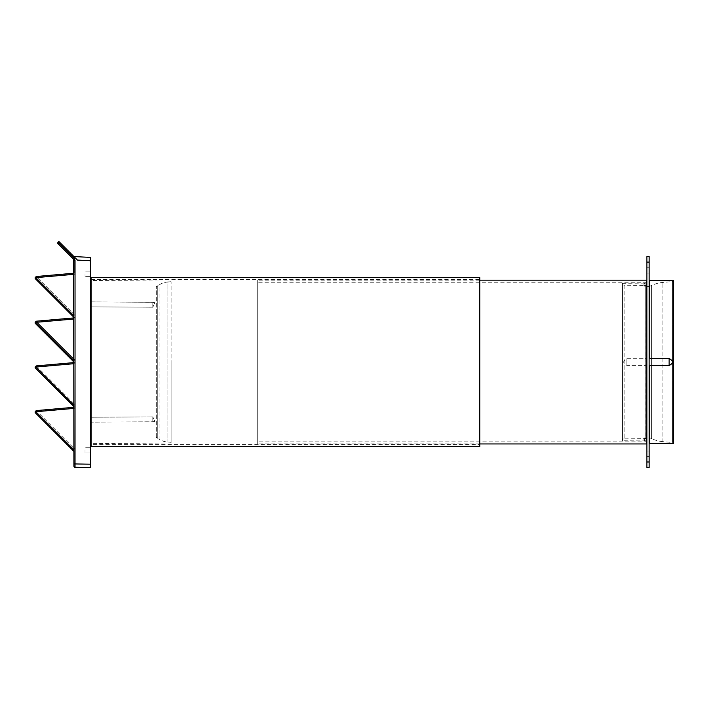 <?xml version="1.0" encoding="UTF-8"?>
<svg xmlns="http://www.w3.org/2000/svg" width="709" height="709" viewBox="0 0 709 709"><rect width="100%" height="100%" fill="white"/><g stroke="black" fill="none" stroke-linecap="round" stroke-linejoin="round"><path stroke-width="0.53" stroke-dasharray="3.54 2.66" d="M644.064 362.042L644.064 437.985L646.404 437.985L646.404 286.099L646.404 438.632L646.404 285.452L646.404 438.632L646.404 437.985L644.064 438.011L644.064 285.452L644.064 438.632L644.064 438.011L644.064 438.632L645.181 438.658L646.404 438.632L645.287 438.658L645.287 285.426L646.404 285.452L646.404 286.073L646.404 285.452L645.287 285.426L645.234 438.658C643.799 438.641 643.799 438.623 645.234 438.596C646.67 438.623 646.67 438.641 645.234 438.658C643.799 438.641 643.799 438.623 645.234 438.596C646.67 438.623 646.67 438.641 645.234 438.658C646.67 438.641 646.67 438.623 645.234 438.596C643.799 438.623 643.799 438.641 645.234 438.658C646.67 438.641 646.67 438.623 645.234 438.596C643.799 438.623 643.799 438.641 645.234 438.658L644.064 438.632L644.064 285.452L644.064 362.042M644.064 286.099L646.404 286.099L644.064 286.073M645.234 285.426L645.234 285.426C646.67 285.443 646.67 285.461 645.234 285.488C643.799 285.461 643.799 285.443 645.234 285.426C646.67 285.443 646.67 285.461 645.234 285.488C643.799 285.461 643.799 285.443 645.234 285.426C643.799 285.443 643.799 285.461 645.234 285.488C646.67 285.461 646.67 285.443 645.234 285.426C643.799 285.443 643.799 285.461 645.234 285.488C646.67 285.461 646.67 285.443 645.234 285.426C643.586 285.399 643.586 285.426 645.234 285.47C646.883 285.452 646.883 285.435 645.234 285.408C643.586 285.399 643.586 285.426 645.234 285.47C646.883 285.452 646.883 285.435 645.234 285.408C646.883 285.435 646.883 285.452 645.234 285.47C643.586 285.426 643.586 285.399 645.234 285.408C646.883 285.435 646.883 285.452 645.234 285.47C643.586 285.426 643.586 285.399 645.234 285.408L644.064 285.452L645.234 285.426M645.234 284.087L646.342 284.087L645.234 284.087M645.234 439.997L646.342 439.997L645.234 439.997M645.234 282.98L645.704 282.98L645.234 282.98M645.234 441.104L645.704 441.104L645.234 441.104M622.484 283.733A1.666 1.666 0 0 1 622.467 283.556L622.467 440.528L622.467 283.556A1.666 1.666 0 0 0 624.124 285.222L624.124 438.862L624.124 285.222A1.666 1.666 0 0 1 622.484 283.76L622.484 283.733A1.666 1.666 0 0 0 622.484 283.76M622.467 440.528A1.666 1.666 0 0 1 624.124 438.862L624.124 438.862A1.666 1.666 180 0 0 622.467 440.528L622.467 440.528M649.674 280.489L649.674 358.559L669.136 358.559C673.559 360.881 673.559 363.203 669.136 365.525L649.674 365.525L649.125 364.984L649.125 444.153L649.125 279.931L649.125 364.984M622.467 440.776L622.467 283.308L622.467 440.776L645.234 440.927C643.586 440.936 643.586 440.954 645.234 440.98C643.586 440.954 643.586 440.936 645.234 440.927C643.586 440.936 643.586 440.954 645.234 440.98C643.586 440.954 643.586 440.936 645.234 440.927L646.351 440.98M622.467 283.308L645.234 283.104C643.586 283.13 643.586 283.148 645.234 283.166L646.351 283.13L646.351 358.701L626.889 358.701C622.644 360.925 622.644 363.159 626.889 365.383L646.351 365.383L626.889 365.383C622.644 363.159 622.644 360.925 626.889 358.701L646.351 358.701L646.9 359.312L646.9 282.545L646.9 359.312M645.234 283.104C643.586 283.13 643.586 283.148 645.234 283.166C643.586 283.148 643.586 283.13 645.234 283.104L646.351 283.104L645.234 283.166C643.586 283.148 643.586 283.13 645.234 283.104M646.9 285.426L646.9 438.658L646.9 285.426L624.124 285.222M646.9 437.55L646.9 286.533L646.9 437.55A11.105 11.105 0 0 1 651.633 438.614L651.633 285.479A11.105 11.105 0 0 1 649.674 286.179M646.9 256.596L646.9 467.497L649.125 467.532L649.125 256.552M646.9 453.654L646.9 450.986L646.9 453.654M646.9 270.43L646.9 273.098L646.9 270.43M646.9 364.772L646.9 441.547L646.9 364.772L646.351 365.383L646.351 440.954L646.351 365.383M649.125 286.312A11.105 11.105 0 0 1 646.9 286.533M662.924 441.663A33.314 33.314 0 0 1 651.633 438.614L651.633 285.479A33.314 33.314 0 0 1 662.924 282.43L672.557 281.579A1.108 1.108 0 0 1 672.557 281.579L672.557 442.505A1.108 1.108 0 0 0 672.557 442.505L672.566 281.579A1.108 1.108 0 0 0 673.55 280.693L673.55 443.391A1.108 1.108 0 0 0 672.566 442.505L662.924 441.663L662.924 282.43L662.924 441.663M649.125 453.654L649.125 450.986L649.125 453.654M649.125 270.43L649.125 273.098L649.125 270.43M649.125 359.1L649.674 358.559M646.9 438.658L624.124 438.862M645.234 438.676C646.883 438.649 646.883 438.632 645.234 438.623C643.586 438.667 643.586 438.685 645.234 438.676C646.883 438.649 646.883 438.632 645.234 438.623C643.586 438.667 643.586 438.685 645.234 438.676C643.586 438.685 643.586 438.667 645.234 438.623C646.883 438.632 646.883 438.649 645.234 438.676C643.586 438.685 643.586 438.667 645.234 438.623C646.883 438.632 646.883 438.649 645.234 438.676M646.351 283.104L646.351 358.701M90.592 464.2L75.03 463.934L75.03 467.258L90.592 467.532L90.592 257.429L73.931 256.552L77.458 260.079L73.931 256.552M58.067 243.825L58.829 243.036L74.374 258.581L73.612 259.37L73.931 260.15L75.03 260.15L75.03 463.934L73.931 463.934L73.931 466.15M90.592 450.321L90.592 452.927L90.592 450.321M85.036 450.321L85.036 452.927L85.036 450.321M90.592 273.763L90.592 276.377L90.592 273.763M85.036 273.763L85.036 276.377L85.036 273.763M90.592 418.026L90.592 306.058L90.592 444.206L90.592 418.026L91.142 417.238L152.798 416.857L91.142 417.238L91.142 362.042L91.142 417.238M90.592 306.058L90.592 279.878L90.592 306.058L91.142 306.846L152.798 307.227L91.142 306.846L91.142 362.024L91.142 306.846M156.662 437.524L156.662 286.56L156.662 437.524M157.761 438.038L156.326 437.497L159.108 439.101L157.761 438.038L157.761 286.046L159.108 284.983L156.326 286.587L157.761 286.046L157.761 438.038M171.099 362.042L171.099 442.957L171.099 362.042M152.798 421.775L154.881 421.279L152.798 416.857L154.881 421.279L152.798 421.775L91.142 422.156L152.798 421.811L152.798 416.857L152.798 421.775M152.798 302.309L154.881 302.805L152.798 307.227L154.881 302.805L152.798 302.309L91.142 301.928L152.798 302.309M171.099 281.757L167.094 282.111L167.094 441.973L167.094 282.111A16.653 16.653 0 0 0 159.108 284.983L159.108 439.101A16.653 16.653 0 0 0 167.094 441.973L171.099 442.327L171.099 281.757L171.099 442.327M91.142 301.928L90.592 301.901L91.142 301.928L91.142 280.436L91.142 301.928L90.592 301.901M90.592 422.183L91.142 422.156L90.592 422.183L91.142 422.156L91.142 443.657L91.142 422.156M75.048 406.523L75.048 449.4L75.048 406.523L74.392 406.736L75.048 406.523M75.048 317.136L75.048 360.012L75.048 317.136L74.392 317.348L75.048 317.136M75.048 404.706L75.048 361.829L75.048 404.706L73.931 403.598L75.048 404.706M75.048 273.187L75.048 315.319L75.048 273.187L73.931 273.213L75.048 273.187M36.673 366.97L73.931 363.708L73.931 362.6L73.931 405.229L36.177 367.466L36.673 366.97L36.239 365.897L73.931 403.598L73.931 362.042L75.048 361.829L73.931 362.042L73.931 406.736L74.392 406.736L73.931 406.736L73.931 448.292L75.048 449.4L73.931 448.292L73.931 406.736M36.239 365.897L73.931 403.598L73.931 362.6L36.239 365.897L73.931 362.6L36.239 365.897L35.45 366.686L36.177 367.466L35.45 368.255M73.931 317.348L74.392 317.348L73.931 317.348L73.931 358.905L75.048 360.012L73.931 358.905L73.931 315.833L73.931 317.348L35.45 278.867L36.177 278.079L35.45 277.29L36.239 276.51L73.931 273.213L73.931 314.211L75.048 315.319L73.931 314.211L73.931 273.213L73.931 317.348M36.239 321.204L73.931 317.907L73.931 362.042L73.931 360.526L73.931 362.042L35.45 323.561L36.177 322.772L35.45 321.983L36.239 321.204L73.931 317.907L73.931 360.526L36.177 322.772L36.673 322.276L36.239 321.204L73.931 358.905L36.239 321.204L73.931 317.907L73.931 360.526M36.673 411.663L73.931 408.402L73.931 449.923L36.177 412.159L36.673 411.663L36.239 410.591L73.931 407.294L73.931 451.429M36.673 277.582L73.931 274.321L73.931 315.833L36.177 278.079L36.673 277.582L36.239 276.51L73.931 314.211L36.239 276.51L73.931 273.213L73.931 274.321L73.931 273.213L36.239 276.51M73.931 274.321L73.931 315.833M73.931 363.708L73.931 405.229M73.931 408.402L73.931 449.923M36.239 410.591L73.931 407.294L36.239 410.591L73.931 448.292L36.239 410.591L35.45 411.38L36.177 412.159L35.45 412.948M59.627 242.239L58.847 241.468L58.067 242.256L58.829 243.036L59.627 242.239L77.458 260.079L90.592 260.761M257.704 280.152L257.704 443.94L257.704 280.152L479.789 280.152M479.789 443.94L257.704 443.94M257.704 282.262L257.704 441.822L646.351 441.822L646.351 282.262L257.704 282.262L257.704 441.822M646.351 282.262L646.351 441.822M646.351 280.152L646.351 443.94M91.142 279.426L91.142 444.658L479.789 444.658L479.789 279.426L91.142 279.426L91.142 444.658M479.789 279.426L479.789 444.658M479.789 277.653L479.789 446.431M91.142 446.431L91.142 277.653M644.064 285.514L646.404 285.514L644.064 285.514M645.181 438.658L645.181 285.426L645.181 438.658M644.064 438.57L646.404 438.57L644.064 438.57M644.064 438.011L646.404 438.011L644.064 438.011M626.889 358.701L626.889 365.383L626.889 358.701M646.9 262.108L649.125 262.108M646.9 461.984L649.125 461.984M669.136 358.559L669.136 365.525M649.674 443.595L649.674 365.525M152.798 307.227L152.798 302.273L152.798 307.227M36.673 322.276L73.931 319.015M74.374 258.581L75.03 260.15M646.342 285.452L646.342 284.087L646.342 285.452M646.342 439.997L646.342 438.632L645.704 441.104L646.342 439.997M644.126 285.452L644.126 284.087L644.126 285.452M644.126 439.997L644.126 438.632L644.765 441.104L644.126 439.997M644.765 282.98L644.126 284.087L644.765 282.98M645.704 282.98L646.342 284.087L645.704 282.98M649.125 456.321L646.9 456.321L649.125 456.321M649.125 450.986L646.9 450.986L649.125 450.986M649.125 273.098L646.9 273.098L649.125 273.098M649.125 267.772L646.9 267.772L649.125 267.772M646.511 438.649L646.511 440.998L646.511 438.649M646.511 283.086L646.511 285.435L646.511 283.086M643.958 438.667L643.958 440.954L643.958 438.667M643.958 283.139L643.958 285.417L643.958 283.139M90.592 452.927L85.036 452.927L90.592 452.927M90.592 276.377L85.036 276.377L90.592 276.377M90.592 271.157L85.036 271.157L90.592 271.157M90.592 447.716L85.036 447.716L90.592 447.716M171.099 442.957L91.142 443.657M171.099 281.127L91.142 280.436M90.619 301.892L152.798 302.273A4.44 4.44 0 0 1 154.881 302.805A4.44 4.44 0 0 0 152.798 302.273L91.142 301.892M90.619 422.192L91.142 422.192M152.798 421.811A4.44 4.44 0 0 0 154.881 421.279A4.44 4.44 0 0 1 152.798 421.811"/><path stroke-width="1.06" d="M649.125 364.984L649.674 365.525L669.136 365.525C673.559 363.203 673.559 360.881 669.136 358.559L649.674 358.559L649.125 359.1M649.125 279.931A0.558 0.558 0 0 0 649.674 280.489L673.55 280.693L673.55 443.391L649.674 443.595A0.558 0.558 0 0 0 649.125 444.153M646.9 359.312L646.351 358.701M646.351 365.383L646.9 364.772M646.9 467.497L646.9 256.596L649.125 256.552L649.125 467.532L646.9 467.497M649.674 286.179A11.105 11.105 0 0 1 649.125 286.312M646.9 256.596L649.125 256.552M649.674 443.595L649.674 365.525M646.351 283.104L646.9 282.545M646.351 440.98L646.9 441.547M73.931 256.552L90.592 257.429L90.592 467.532L75.03 467.258A1.108 1.108 0 0 1 73.931 466.15L73.612 259.37L74.374 258.581L58.067 242.256A1.108 1.108 0 0 0 58.067 243.825L73.612 259.37L58.067 243.825L59.627 242.239L58.847 241.468L58.067 242.256A1.108 1.108 0 0 0 58.067 243.825M75.03 467.258A1.108 1.108 -0 0 1 73.931 466.15A1.108 1.108 -0 0 0 75.03 467.258L75.03 260.15L74.374 258.581M91.142 417.238L90.592 418.026M90.592 306.058L91.142 306.846M91.142 301.928L90.592 301.901M90.592 422.183L91.142 422.156M75.03 260.15L73.931 260.15L73.931 273.213L36.239 276.51L35.45 277.29A1.108 1.108 0 0 0 35.45 278.867A1.108 1.108 0 0 1 35.45 277.29L36.177 278.079L35.45 278.867L73.931 317.348L73.931 317.907L36.239 321.204L35.45 321.983A1.108 1.108 0 0 0 35.45 323.561A1.108 1.108 0 0 1 35.45 321.983A1.108 1.108 0 0 0 35.45 323.561L73.931 362.042L73.931 362.6L36.239 365.897L35.45 366.686A1.108 1.108 0 0 0 35.45 368.255L73.931 406.736L73.931 407.294L36.239 410.591L35.45 411.38A1.108 1.108 0 0 0 35.45 412.948A1.108 1.108 0 0 1 35.45 411.38A1.108 1.108 0 0 0 35.45 412.948L73.931 451.429L73.931 463.934L90.592 464.2M36.239 410.591L36.673 411.663L35.45 412.948L73.931 451.429M73.931 449.923L35.45 411.38M73.931 274.321L36.673 277.582L36.239 276.51M36.239 365.897L36.673 366.97L35.45 368.255A1.108 1.108 0 0 1 35.45 366.686A1.108 1.108 0 0 0 35.45 368.255L73.931 406.736M90.592 260.761L77.458 260.079L59.627 242.239M73.931 405.229L35.45 366.686M36.239 321.204L36.673 322.276L35.45 323.561M73.931 360.526L35.45 321.983M479.789 280.152L646.351 280.152L646.351 443.94L479.789 443.94M91.142 277.653L479.789 277.653L479.789 446.431L91.142 446.431L91.142 277.653M649.674 280.489L649.674 358.559M669.136 358.559L669.136 365.525M646.9 461.984L649.125 461.984M646.9 262.108L649.125 262.108M73.931 408.402L36.673 411.663M36.673 277.582L36.177 278.079L73.931 315.833M73.931 319.015L36.673 322.276M73.931 363.708L36.673 366.97M35.45 278.867A1.108 1.108 0 0 1 35.45 277.29M91.142 301.892L90.619 301.892M91.142 280.436L90.592 279.878M91.142 422.192L90.619 422.192M91.142 443.657L90.592 444.206"/></g></svg>
